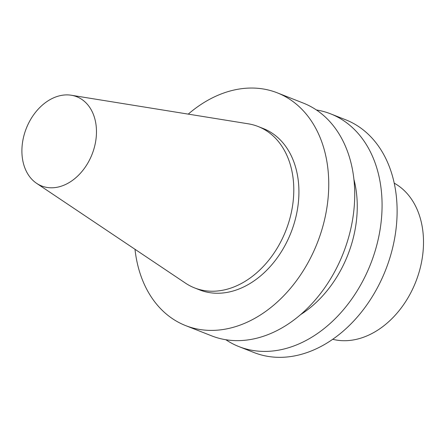 <?xml version="1.0" encoding="UTF-8"?>
<svg xmlns="http://www.w3.org/2000/svg" width="445" height="445" viewBox="0 0 445 445"><rect width="100%" height="100%" fill="white"/><g stroke="black" fill="none" stroke-linecap="round" stroke-linejoin="round"><path stroke-width="0.67" d="M91.342 156.084A47.949 35.35 -68.5 0 0 71.306 95.241A47.949 35.35 -68.5 0 0 26.3 128.388A47.949 35.35 -68.5 0 0 36.601 183.323A47.949 35.35 -68.5 0 0 91.342 156.084M332.71 339.296A84.294 62.15 -68.5 0 0 414.484 284.967A84.294 62.15 -68.5 0 0 394.226 183.162M225.86 339.735A125.078 92.221 -68.5 0 0 238.943 346.605L253.984 352.535A125.078 92.221 -68.5 0 0 383.729 274.604A125.078 92.221 -68.5 0 0 345.687 119.783L330.646 113.859A125.078 92.221 -68.5 0 0 316.384 109.96M238.943 346.605A125.078 92.221 -68.5 0 0 368.688 268.68A125.078 92.221 -68.5 0 0 330.646 113.859M300.62 314.604A103.329 76.178 -68.5 0 0 346.204 258.884A103.329 76.178 -68.5 0 0 353.914 179.329M134.991 249.289A125.078 92.221 -68.5 0 0 185.621 325.595L211.597 335.836A125.078 92.221 -68.5 0 0 341.337 257.905A125.078 92.221 -68.5 0 0 303.301 103.084L277.318 92.849A125.078 92.221 -68.5 0 0 188.246 114.12M185.621 325.595A125.078 92.221 -68.5 0 0 315.36 247.67A125.078 92.221 -68.5 0 0 277.318 92.849M36.601 183.323L185.487 283.137A86.73 63.941 -68.5 0 0 194.548 287.898L199.677 289.918A86.73 63.941 -68.5 0 0 289.639 235.883A86.73 63.941 -68.5 0 0 263.262 128.533L258.133 126.514A86.73 63.941 -68.5 0 0 248.26 123.81L71.306 95.241M194.548 287.898A86.73 63.941 -68.5 0 0 284.511 233.864A86.73 63.941 -68.5 0 0 258.133 126.514"/></g></svg>
